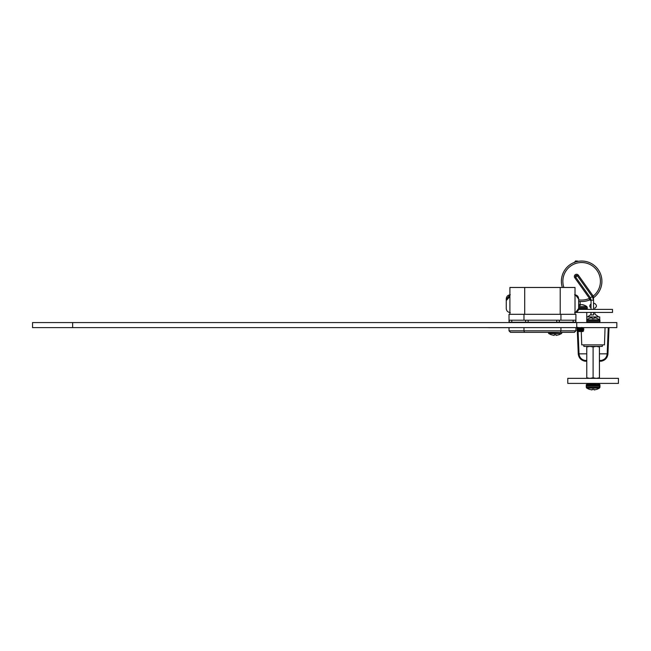 <?xml version="1.0" encoding="UTF-8"?>
<svg xmlns="http://www.w3.org/2000/svg" width="651" height="651" viewBox="0 0 651 651"><rect width="100%" height="100%" fill="white"/><g stroke="black" fill="none" stroke-linecap="round" stroke-linejoin="round"><path stroke-width="0.98" d="M32.55 322.562L32.55 327.624L72.643 327.624L72.643 322.562L32.55 322.562M576.737 327.624L616.831 327.624L616.831 322.562L576.737 322.562L576.737 327.624L72.643 327.624M576.737 322.562L72.643 322.562M575.63 312.407L578.666 308.419L578.666 298.842C578.43 296.376 577.079 295.025 574.613 294.789L575.63 294.919L578.666 299.11L578.666 303.675M578.666 306.434L578.666 308.509L587.275 308.509L586.388 309.396M506.258 308.24L506.258 300.542L509.294 297.247L509.294 295.814L506.258 299.11L506.258 307.264M558.713 332.36L510.53 332.36L509.017 330.838L509.017 327.624L509.017 330.838L523.982 330.838L523.982 327.624M523.982 320.211L523.982 314.311L575.907 314.311L575.907 322.562M509.017 314.311L509.017 322.562L509.017 314.311L523.982 314.311M509.017 330.838L510.53 332.36L524.446 332.36L523.982 330.838L560.942 330.838L560.942 327.624M560.942 320.211L560.942 314.311M506.258 300.078L506.258 308.411M510.53 332.36L526.203 332.36M533.299 332.36L535.749 332.36M549.167 332.36L551.625 332.36M574.385 332.36L575.907 330.838L574.385 332.36L560.478 332.36L560.942 330.838L575.907 330.838L575.907 327.624M509.904 314.311L509.904 287.473L575.02 287.473L575.02 314.311M560.218 287.473L560.218 314.311M524.706 287.473L524.706 314.311M506.258 299.11L506.258 298.842C506.494 296.376 507.845 295.025 510.303 294.789C507.845 295.025 506.494 296.376 506.258 298.842M578.666 298.923L575.63 295.123M509.294 295.814L509.294 297.247M573.149 322.229L573.149 320.211L575.679 320.211L575.679 322.229L556.768 322.229L556.768 320.211L528.156 320.211L528.156 322.229L509.245 322.229L509.245 320.211L511.776 320.211L511.776 322.229M525.626 322.229L525.626 320.211L511.776 320.211M556.768 322.229L528.156 322.229M573.149 320.211L559.299 320.211L559.299 322.229M525.626 320.211L528.156 320.211M556.768 320.211L559.299 320.211M586.771 322.562L586.771 312.431M578.568 309.396L612.526 309.396L612.526 312.431L575.622 312.431M561.382 281.289A20.254 20.254 0 0 0 562.35 287.473A20.254 20.254 0 0 1 581.636 261.035A20.254 20.254 0 0 1 593.46 297.743L593.216 296.075A18.773 18.773 0 0 0 581.636 262.516A18.773 18.773 0 0 0 563.904 287.473M591.018 300.42A1.269 0.993 66.5 0 0 589.716 299.867L589.708 299.867A20.254 20.254 0 0 0 590.392 299.558A20.254 20.254 0 0 1 578.666 301.332A20.254 20.254 0 0 0 589.708 299.867L589.464 298.361L590.351 297.727L591.043 300.152L591.01 309.396M593.118 297.979A20.254 20.254 0 0 0 601.898 281.289A20.254 20.254 0 0 1 593.46 297.743A20.254 20.254 0 0 0 601.898 281.289A20.254 20.254 0 0 1 593.118 297.979A20.254 20.254 0 0 0 601.898 281.289M591.01 312.431L591.01 314.962L593.541 314.962L593.541 312.431M589.489 299.395A1.269 0.732 -169.8 0 1 591.043 300.152L593.541 300.152L593.541 309.396M589.521 298.427L592.223 296.579L577.445 275.829L575.655 277.106L590.351 297.727M593.183 298.972L592.304 296.693L593.216 296.075A7.259 7.259 0 0 0 593.118 295.936L578.34 275.194A2.189 2.189 0 0 0 575.281 274.681A2.189 2.189 0 0 0 574.768 277.741L575.655 277.106A1.099 1.099 0 0 1 575.915 275.576A1.099 1.099 0 0 1 577.445 275.829L578.34 275.194M578.666 306.662L586.925 306.662A10.741 10.741 0 0 0 584.02 305.099A10.741 10.31 -71.9 0 0 582.987 304.798A10.701 8.398 -81.9 0 0 582.165 304.668A10.701 1.294 -85 0 0 582.075 304.733M578.666 305.465L580.155 305.465A10.741 2.864 -84.8 0 1 580.757 304.798A10.701 6.575 -83.7 0 1 581.416 304.668A10.701 10.587 -54.2 0 1 582.458 304.798A10.741 10.31 71.9 0 1 584.419 305.465L584.915 305.465A10.741 10.31 -71.9 0 0 584.02 305.099M578.064 331.546L582.905 331.546L583.638 330.814L579.781 330.854L582.873 330.35L583.638 330.814M579.659 331.115L577.974 331.18M578.649 330.798L576.973 330.423L577.974 331.164M578.064 331.058L582.905 330.195M579.781 330.854L578.064 331.253M577.974 329.601L576.973 330.423M578.064 329.675L582.873 328.771L583.906 329.373L581.538 329.089M579.325 329.121L576.973 328.845L577.974 329.577M578.064 329.471L582.905 328.609M577.942 327.624L581.376 327.689C585.094 327.958 584.468 328.218 579.504 328.486L577.071 328.877M576.973 327.258L578.69 327.624M577.372 330.521L579.496 330.521L577.071 330.26L579.504 329.87C584.468 329.601 585.094 329.341 581.376 329.08M577.071 330.464L579.504 330.065C584.468 329.805 585.094 329.536 581.376 329.276L580.44 329.211M580.44 329.007L577.209 328.714M582.865 328.657L583.931 328.014L582.922 327.624M583.662 327.925L581.376 327.689M577.071 328.682L579.504 328.283C584.468 328.023 585.094 327.762 581.376 327.494M582.865 330.244L583.906 329.373M583.662 329.504L581.376 329.276M576.973 328.845L578.007 327.974M579.496 330.521L580.611 330.578M581.848 330.635L583.63 330.798M580.44 305.099A10.741 2.864 84.8 0 0 580.122 304.798A10.701 6.575 83.7 0 0 579.463 304.668A10.701 10.587 54.2 0 0 578.804 304.733M578.918 305.465L578.853 304.798M579.504 305.465L579.463 304.668M580.179 305.441L580.122 301.486M582.848 304.766A10.701 5.664 -84.1 0 0 582.596 304.701A10.701 5.664 -84.1 0 0 582.393 304.668L582.385 304.692M580.122 304.749A10.701 9.033 -80.6 0 1 580.765 304.668A10.701 10.392 68.6 0 1 581.164 304.701M556.109 335.411L559.071 334.704L556.109 335.411L555.987 334.704L554.253 334.704L554.131 335.411L551.177 334.704L554.131 335.411M591.01 314.433A1.009 1.009 0 0 1 590.97 314.457A1.009 1.009 0 0 0 591.01 314.433A1.009 1.009 0 0 1 590.97 314.457L587.528 316.939M586.771 316.939L599.742 316.939L599.742 319.983M599.05 322.562A0.887 0.887 0 0 0 599.937 321.675A0.887 0.887 0 0 1 599.742 322.229L599.742 322.562M594.859 312.431L594.859 313.636A1.009 1.009 0 0 0 595.283 314.457A1.009 1.009 0 0 1 594.859 313.636A1.009 1.009 0 0 0 595.283 314.457L598.733 316.939M593.541 303.399L594.428 303.399A1.009 1.009 0 0 1 595.136 303.765L596.145 305.002A1.009 1.009 0 0 1 596.373 305.636L596.373 306.369A1.009 1.009 0 0 1 595.868 307.239L595.364 307.532A1.009 1.009 0 0 0 594.859 308.411A1.009 1.009 0 0 1 595.364 307.532A1.009 1.009 0 0 0 594.859 308.411L594.859 309.396M591.01 303.838L590.058 305.01A1.009 1.009 0 0 0 589.839 305.653L589.839 306.385A1.009 1.009 0 0 0 590.351 307.256L590.856 307.541A1.009 1.009 0 0 1 591.01 307.654A1.009 1.009 0 0 0 590.856 307.541A1.009 1.009 0 0 1 591.01 307.654M599.425 360.459L601.198 360.459L601.312 361.183C605.251 360.296 607.464 357.855 607.944 353.843C607.464 357.855 605.251 360.296 601.312 361.183C605.251 360.296 607.464 357.855 607.944 353.843C607.464 357.855 605.251 360.296 601.312 361.183C605.251 360.296 607.464 357.855 607.944 353.843L607.944 353.843C607.464 357.855 605.251 360.296 601.312 361.183C605.251 360.296 607.464 357.855 607.944 353.843C607.464 357.855 605.251 360.296 601.312 361.183A0.757 0.757 -98.3 0 1 601.198 361.191L599.425 361.191L601.198 361.191L599.425 361.191L601.198 361.191L599.425 361.191L601.198 361.191L599.425 361.191L601.198 361.191L601.198 360.459C604.755 359.661 606.748 357.456 607.18 353.835L599.425 353.835M578.104 331.546L579.016 353.835C579.447 357.456 581.441 359.661 584.997 360.459L584.997 361.191L586.771 361.191L584.997 361.191A0.757 0.757 98.3 0 1 584.883 361.183C580.944 360.296 578.731 357.855 578.259 353.843C578.731 357.855 580.944 360.296 584.883 361.183C580.944 360.296 578.731 357.855 578.259 353.843L578.259 353.843C578.731 357.855 580.944 360.296 584.883 361.183C580.944 360.296 578.731 357.855 578.259 353.843L577.291 330.285M605.064 327.624L604.462 344.875L581.734 344.875L581.27 331.546M581.229 330.505L581.213 330.081M581.205 329.748L581.18 329.129M581.172 328.934L581.164 328.486M602.289 344.875L602.289 346.397L583.857 346.397L583.857 344.875M577.282 330.09L577.225 328.714M577.225 328.511L577.185 327.624M607.944 353.827L609.01 327.624L607.944 353.843L609.01 327.624L607.944 353.843L607.188 353.818L608.254 327.624M586.771 353.835L578.259 353.843C578.731 357.855 580.944 360.296 584.883 361.183C580.944 360.296 578.731 357.855 578.259 353.843L578.259 353.843C578.731 357.855 580.944 360.296 584.883 361.183L584.997 360.459L586.771 360.459M588.691 318.591L588.691 318.591A10.741 10.741 0 0 0 586.771 319.714M593.102 318.591L592.166 318.591L593.102 318.591M586.771 320.536L599.937 320.536A0.887 0.887 0 0 0 599.587 319.828A10.741 10.741 0 0 0 597.504 318.591L597.406 318.591A10.741 10.701 -0 0 0 595.47 317.957A10.701 9.855 -77.1 0 0 594.501 317.834A10.701 4.077 -84.6 0 0 594.086 317.957L594.029 318.591M586.771 319.828L599.587 319.828M588.797 318.591A10.741 10.701 0 0 1 590.734 317.957A10.701 9.855 77.1 0 1 591.702 317.834A10.701 4.077 84.6 0 1 592.117 317.957L592.166 318.591M599.457 378.353L599.457 361.191M599.425 378.353L599.425 377.783L596.267 378.353L593.102 377.783L593.102 346.959L596.267 346.397L599.425 346.959L599.425 346.397M599.425 377.783L599.425 346.959M593.102 377.783L589.936 378.353L586.771 377.783L586.771 346.959L589.936 346.397L593.102 346.959M586.771 377.783L586.771 378.353M586.771 346.397L586.771 346.959M596.267 346.397L589.936 346.397M509.017 327.673L488.616 327.673M492.823 327.673L503.329 327.673M508.455 327.73L509.017 327.73M618.409 378.353L567.778 378.353L567.778 383.415L618.409 383.415L618.45 378.353L618.409 383.415M589.952 383.415L596.251 383.415M589.822 383.545L590.595 384.334L595.6 384.334L596.373 383.545M594.086 389.965L597.048 389.265L594.086 389.965L593.964 389.265L592.239 389.265L592.109 389.965L589.155 389.265L592.109 389.965M578.666 299.834A18.773 18.773 0 0 0 589.464 298.361L574.768 277.741M592.304 296.693A6.16 6.16 0 0 0 592.223 296.579L593.118 295.936M577.372 261.49L577.372 261.035L578.251 261.32M577.372 261.035L576.029 261.035L576.029 261.832M591.01 300.762L589.708 299.867A20.254 20.254 0 0 0 590.392 299.558M578.666 307.37L587.275 307.37L587.275 308.509L587.275 307.37M559.071 334.736L561.479 333.564L548.76 333.564L548.28 332.702L561.959 332.36M577.99 328.812L578.015 329.357M579.016 353.835L578.259 353.843L578.365 354.828M607.839 354.828L607.944 353.843L607.18 353.835M586.771 321.675L599.937 321.675L599.937 320.536M596.015 384.765L599.962 384.765L598.953 383.756L596.267 383.651M599.913 385.913L599.962 384.765M586.291 385.88L586.291 384.765L590.18 384.765M597.048 389.298L599.457 388.118L586.738 388.118L586.266 387.255L586.266 386.116L599.937 386.116L598.92 385.099L596.34 385.099L595.6 384.334M586.266 387.255L599.937 387.255L599.937 386.116M578.666 308.509C578.43 310.966 577.079 312.317 574.613 312.561L575.63 312.431M510.303 312.561C507.845 312.317 506.494 310.966 506.258 308.509C506.494 310.966 507.845 312.317 510.303 312.561M593.281 298.361L593.541 300.152L593.46 297.743M576.029 261.035C575.696 260.652 575.199 261.141 574.548 262.516M576.965 330.334L578.007 330.936M561.479 333.564L561.959 332.702M548.76 333.564L551.169 334.736M589.952 383.675L587.3 383.756L586.291 384.765M598.708 383.781L596.17 383.756M599.481 386.767L599.962 385.913M590.034 383.756L587.552 383.781M590.595 384.334L589.855 385.099L587.275 385.099L586.266 386.116M598.676 385.132L587.519 385.132M599.457 388.118L599.937 387.255M586.738 388.118L589.147 389.298"/></g></svg>

